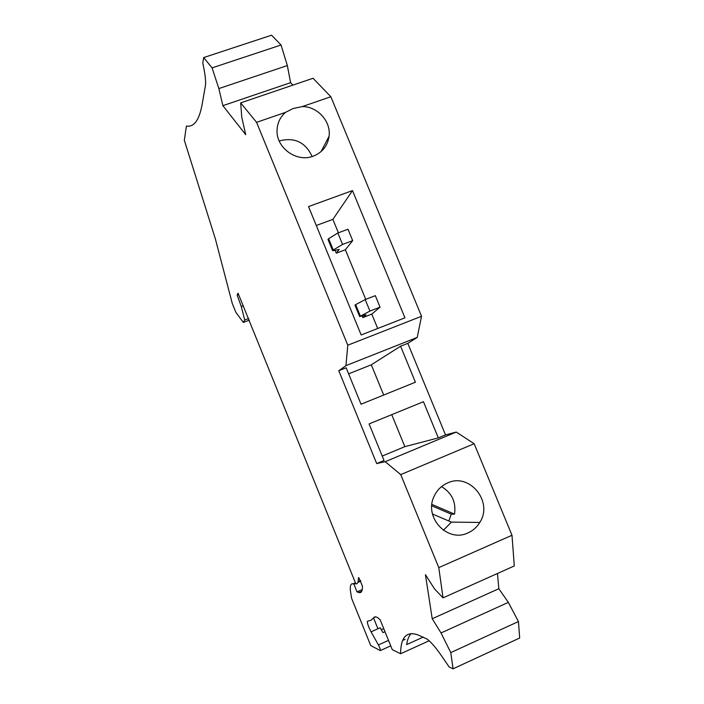 <?xml version="1.0" encoding="UTF-8"?>
<svg xmlns="http://www.w3.org/2000/svg" width="704" height="704" viewBox="0 0 704 704"><rect width="100%" height="100%" fill="white"/><g stroke="black" fill="none" stroke-linecap="round" stroke-linejoin="round"><path stroke-width="1.06" d="M355.652 583.405L353.962 584.144L353.003 583.862C350.715 583.308 349.888 585.825 350.504 591.413L351.63 598.374L370.744 645.577L380.283 650.584C380.67 650.074 380.046 648.182 378.418 644.934L371.061 631.84C368.227 626.234 367.022 622.697 367.453 621.227L370.911 620.365L373.736 617.707C374.607 616.449 376.077 616.563 378.145 618.042L380.142 619.758L392.26 649.616L400.585 653.752C400.734 637.226 406.498 630.925 417.877 634.876L427.117 639.091C431.068 642.013 436.022 647.812 441.989 656.498L449.161 666.987L453.068 668.8L450.78 652.599L441.03 632.949L432.212 618.746L425.436 574.658L434.526 588.896L443.045 597.854L438.777 567.609L400.726 474.61L385.194 461.692L376.693 463.584L384.05 460.522L369.09 423.914L423.438 401.702L438.328 437.897L445.518 434.896L407.801 343.35L417.208 337.427L345.937 365.649L338.765 370.709L376.693 463.584M249.286 320.153L243.311 322.432L235.805 312.224L232.302 303.556L215.371 238.911L184.325 140.272L186.402 126.042C193.846 127.38 199.038 120.446 201.978 105.248L205.366 86.029C205.955 82.518 205.471 76.692 203.896 68.57L202.805 62.982L203.676 57.57L212.089 67.874L218.856 88.572L222.878 105.662L245.714 134.693L241.762 117.172L240.671 102.881L256.564 122.338L347.776 345.215L345.937 365.649M243.311 322.432L244.719 320.003L241.278 306.566L237.134 295.046L238.04 293.163L355.846 583.871C357.614 584.021 358.459 582.041 358.389 577.94L358.75 577.606L362.454 586.098C362.507 591.131 361.31 593.27 358.873 592.504L356.981 591.888L353.962 584.144M373.551 617.971L377.925 628.769M203.676 57.57L271.594 35.2L281.037 45.003L287.346 65.56L290.602 82.676L292.864 85.131M240.671 102.881L313.06 78.267L330.854 96.747L421.538 316.281L417.208 337.427M443.045 597.854L514.29 565.963L511.993 535.278L474.17 443.714L456.245 432.062L445.518 434.896M453.068 668.8L519.675 638.018L518.443 621.553L508.341 602.378L498.837 588.711L497.464 573.496M371.061 631.84L380.178 627.757L382.967 632.632L385 631.717M352.493 190.59L308.528 206.58L361.161 334.954L404.941 317.821L352.493 190.59L332.878 219.384L338.386 232.786M342.566 244.429L337.858 232.98L347.987 229.231L352.686 240.654L342.566 244.429L333.265 250.026L328.61 238.691L327.985 239.369L332.587 250.589M365.737 299.35L345.356 249.762L352.686 240.654M380.046 307.155L369.943 311.071L365.209 299.552L375.32 295.654L380.046 307.155L371.791 314.107L377.705 328.478M423.306 637.058L406.639 644.618C407.396 639.593 408.91 635.897 411.189 633.538M316.281 225.491L332.878 219.384M400.585 653.752L429.15 640.772M518.443 621.553L450.78 652.599M508.341 602.378L441.03 632.949M432.212 618.746L498.837 588.711M447.542 482.979C441.514 485.654 437.052 490.054 434.174 496.197C423.456 517.176 447.48 543.136 468.054 532.875C473.026 530.649 476.942 527.164 479.811 522.43C493.495 501.741 469.48 472.358 447.542 482.979M511.993 535.278L438.777 567.609M474.17 443.714L400.726 474.61M448.826 521.013L451.273 514.166L431.79 505.815M431.913 504.416L454.546 514.122L451.273 514.166M454.546 514.122C456.183 501.961 451.836 492.8 441.505 486.631M443.388 530.27L451.449 522.13L432.485 514.017M456.245 432.062L385.194 461.692M383.698 395.041L371.298 364.813L348.621 373.833M338.765 370.709L346.148 367.787L361.038 404.21L415.413 382.219L400.594 346.201L407.801 343.35M371.298 364.813L400.594 346.201M256.564 122.338L285.542 112.358C280.342 116.882 277.526 122.628 277.086 129.606C275.59 147.462 296.516 162.809 313.174 156.182C322.344 152.53 327.65 145.878 329.094 136.224C331.135 121.502 317.654 106.533 302.359 106.559L293.128 108.504L285.542 112.358M330.854 96.747L302.359 106.559M347.776 345.215L421.538 316.281M369.943 311.071L359.647 316.554L366.036 314.802L362.78 317.601L371.791 314.107M359.63 316.501L354.974 305.166L355.67 304.63L360.351 316.034M365.209 299.552L355.67 304.63M362.094 315.92L362.78 317.601M345.356 249.762L336.327 253.141L335.148 250.272M337.858 232.98L328.61 238.691M333.265 250.026L332.622 250.686L333.23 250.659L339.205 249.462L336.327 253.141M312.11 156.534C305.703 142.56 295.082 137.271 280.262 140.659L279.233 141.046M248.626 318.525L244.719 320.003M243.355 305.782L241.278 306.566M237.134 295.046L238.603 294.492M362.234 589.582L356.981 591.888M360.853 581.126L357.834 582.446M281.037 45.003L212.089 67.874M222.878 105.662L290.602 82.676M287.346 65.56L218.856 88.572M391.732 414.656L404.844 446.644L438.328 437.897M404.844 446.644L382.228 456.051M380.459 650.505L390.738 645.858M402.776 640.411L405.143 639.338M378.418 644.934L388.511 640.376M373.736 617.707L375.637 616.862M358.389 577.94L358.882 577.72M358.873 592.504L361.724 591.246M353.003 583.862L355.414 582.815M358.09 581.636L360.58 580.554M381.313 629.728L383.75 628.637M451.44 522.13L479.811 522.43M321.05 151.606L329.094 136.224"/></g></svg>
